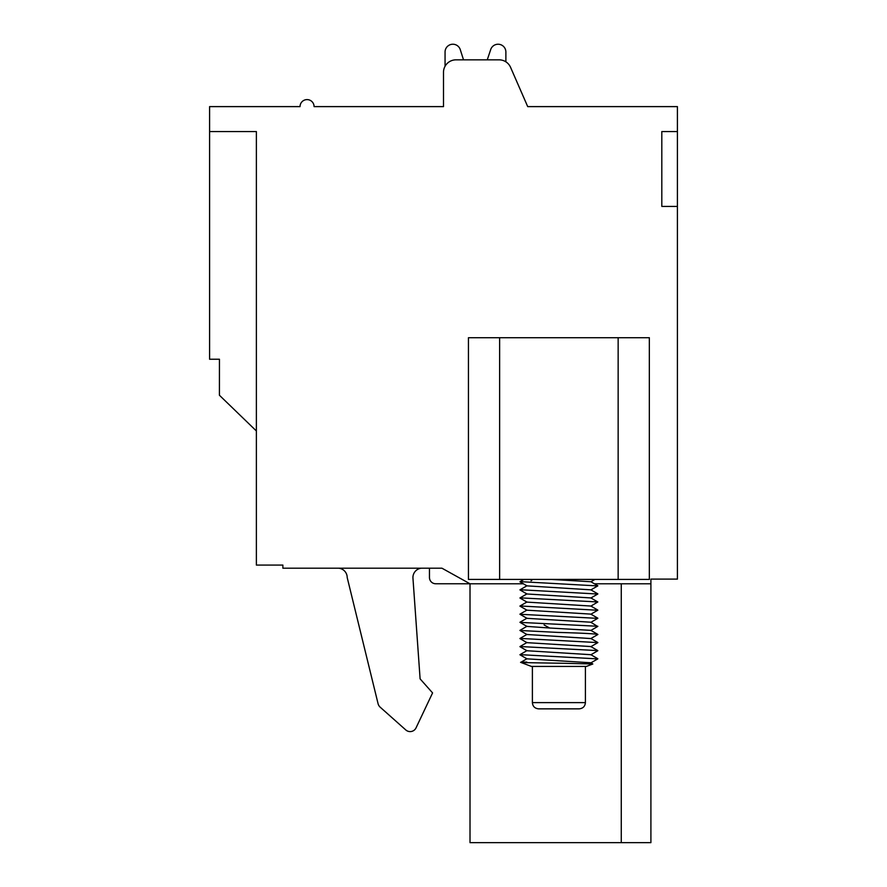 <?xml version="1.0" encoding="UTF-8"?>
<svg xmlns="http://www.w3.org/2000/svg" width="887" height="887" viewBox="0 0 887 887"><rect width="100%" height="100%" fill="white"/><g stroke="black" fill="none" stroke-linecap="round" stroke-linejoin="round"><path stroke-width="1.33" d="M594.412 583.79L650.903 583.79L650.903 579.111L677.413 579.111L677.413 131.564L677.413 206.416L661.813 206.416L661.813 131.564L677.413 131.564L677.413 106.617L527.71 106.617L510.557 67.323A12.473 12.473 0 0 0 499.115 59.839L455.973 59.839A12.473 12.473 0 0 0 443.5 72.313L443.5 106.617L314.076 106.617A7.018 7.018 0 0 0 307.057 99.599A7.018 7.018 0 0 0 300.039 106.617L209.587 106.617L209.587 131.564L256.376 131.564L256.376 565.074L282.886 565.074L282.886 568.201L441.937 568.201L470.01 583.79L523.374 583.79M209.587 359.235L209.587 131.564L209.587 359.235L219.444 359.235L219.422 395.158M219.422 395.247L256.376 430.971L219.422 395.247L219.444 393.551L219.422 395.247M470.01 583.779L435.705 583.757A6.242 6.242 0 0 1 429.463 577.515L429.463 568.201M338.69 568.201A9.358 9.358 0 0 1 347.194 577.515L378.05 703.624A7.018 7.018 0 0 0 380.201 707.194L405.769 729.934A6.553 6.553 0 0 0 416.058 727.839L432.579 692.913L420.105 678.877L412.954 578.18A9.358 9.358 0 0 1 421.436 568.201M347.194 577.515L378.05 703.624M380.201 707.194L405.769 729.934M499.636 337.714L649.339 337.714L649.339 579.422L468.447 579.422L468.447 337.714L499.636 337.714L499.636 579.422M621.266 583.79L621.266 842.65L470.01 842.65L470.01 583.79M505.878 61.824L505.878 52.045L505.878 61.824M487.262 59.839L490.755 49.373A7.795 7.795 0 0 1 505.878 52.045M463.513 59.839L460.231 49.495A7.795 7.795 0 0 0 445.063 52.045L445.063 66.27M650.903 842.65L650.903 583.79L650.903 842.65L621.266 842.65M568.135 579.422L558.899 579.732M551.315 579.422L590.853 581.728M526.945 585.863L590.853 589.833M526.956 593.98L590.853 597.938M519.982 598.049L526.989 602.118L590.842 606.043M590.797 606.165L597.827 601.963L520.092 597.849M597.749 594.035L520.104 589.733M597.727 585.93L520.115 581.628M520.07 605.965L597.727 610.256M590.775 614.103L526.956 610.189M597.705 618.372L519.97 614.27L526.945 618.294M597.683 626.488L590.775 622.208L527 618.339M526.989 610.068L519.993 614.103M597.816 626.277L519.97 622.375M527.011 618.161L520.026 622.208M590.842 630.358L549.596 628.007L544.097 624.958M549.596 628.007L526.945 626.399M590.908 638.518L597.882 634.493C595.72 633.795 582.26 633.096 557.491 632.398L519.948 630.48M590.775 638.607L597.705 634.593M590.853 638.551L526.933 634.504M520.07 638.407L597.882 642.598M590.842 638.474L597.816 642.51M597.738 642.687L590.786 646.712M519.959 638.585L527 642.665L590.786 646.545L597.816 650.614M597.805 650.603L520.037 646.523M597.749 650.792L590.775 654.828M597.76 658.897L520.026 654.639M526.956 650.736L590.842 654.695M526.956 658.841L590.775 662.755L592.826 663.986L558.899 663.177C530.781 662.811 509.548 662.434 526.789 662.068M520.747 662.334L527.011 658.708M520.724 662.378L531.446 666.436L586.34 666.436L592.826 663.986M558.899 708.857L579.167 708.857C582.992 708.447 585.065 706.374 585.409 702.615L532.388 702.615C532.721 706.374 534.794 708.447 538.62 708.857L558.899 708.857L538.62 708.857M618.15 337.714L618.15 579.422M531.058 580.763L532.71 579.422M590.908 581.761L594.955 579.422M527.011 585.897L519.982 581.828M590.786 589.955L597.805 585.886M527 594.002L519.982 589.944M590.786 598.06L597.816 594.002M597.827 601.974L590.786 597.905M519.97 597.927L527 593.846M597.827 593.869L590.786 589.8M519.97 589.822L527.011 585.742M597.816 585.764L590.775 581.684M519.982 581.706L523.918 579.422M519.959 606.032L527 601.963M597.827 610.079L590.797 606.009M590.797 614.27L597.827 610.201M526.989 610.212L519.959 606.154M597.816 618.172L590.797 614.114M597.827 618.306L590.775 622.386M527.022 626.444L519.982 622.364M597.816 626.41L590.775 630.491M519.97 630.347L527.022 626.266M590.775 630.324L597.816 634.405M527.011 634.549L519.982 630.469M527.011 634.382L519.982 638.452M519.97 646.556L527.011 642.487M597.816 658.864L590.775 662.944M519.97 654.806L527.011 658.875M519.959 646.69L527 650.77M527 650.603L519.959 654.673M590.775 654.65L597.816 658.731M585.409 666.436L585.409 702.615M532.388 666.436L532.388 702.615"/></g></svg>
